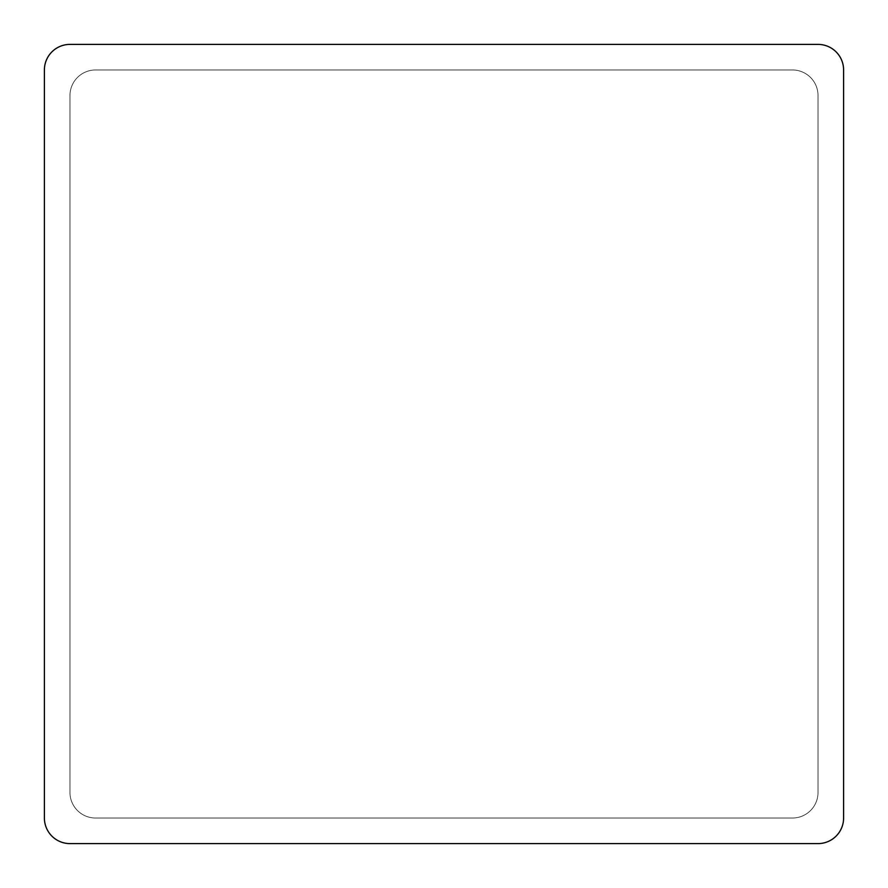 <?xml version="1.0" encoding="UTF-8"?>
<svg xmlns="http://www.w3.org/2000/svg" width="888" height="888" viewBox="0 0 888 888"><rect width="100%" height="100%" fill="white"/><g stroke="black" fill="none" stroke-linecap="round" stroke-linejoin="round"><path stroke-width="0.67" stroke-dasharray="4.44 3.33" d="M818.026 44.4A25.574 25.574 0 0 1 843.6 69.974A25.574 25.574 0 0 0 818.026 44.4L69.974 44.4A25.574 25.574 0 0 0 44.4 69.974A25.574 25.574 0 0 1 69.974 44.4L818.026 44.4A25.574 25.574 0 0 1 843.6 69.974L843.6 818.026A25.574 25.574 0 0 1 818.026 843.6A25.574 25.574 0 0 0 843.6 818.026A25.574 25.574 0 0 1 818.026 843.6L69.974 843.6A25.574 25.574 0 0 1 44.4 818.026L44.4 69.974L44.4 818.026A25.574 25.574 0 0 0 69.974 843.6A25.574 25.574 0 0 1 44.4 818.026M95.549 69.974A25.574 25.574 0 0 0 69.974 95.549L69.974 792.451A25.574 25.574 0 0 0 95.549 818.026L792.451 818.026A25.574 25.574 0 0 0 818.026 792.451L818.026 95.549L818.026 792.451A25.574 25.574 0 0 1 792.451 818.026L95.549 818.026A25.574 25.574 0 0 1 69.974 792.451L69.974 95.549A25.574 25.574 0 0 1 95.549 69.974L792.451 69.974A25.574 25.574 0 0 1 818.026 95.549A25.574 25.574 0 0 0 792.451 69.974L95.549 69.974M69.974 44.4A25.574 25.574 0 0 0 44.4 69.974M69.974 843.6L818.026 843.6M843.6 69.974L843.6 818.026"/><path stroke-width="1.33" d="M818.026 44.4L69.974 44.4L818.026 44.4A25.574 25.574 0 0 1 843.6 69.974L843.6 818.026L843.6 69.974M44.4 69.974L44.4 818.026L44.4 69.974A25.574 25.574 0 0 1 69.974 44.4M44.4 818.026A25.574 25.574 0 0 0 69.974 843.6L818.026 843.6A25.574 25.574 0 0 0 843.6 818.026M69.974 843.6L818.026 843.6"/></g></svg>
